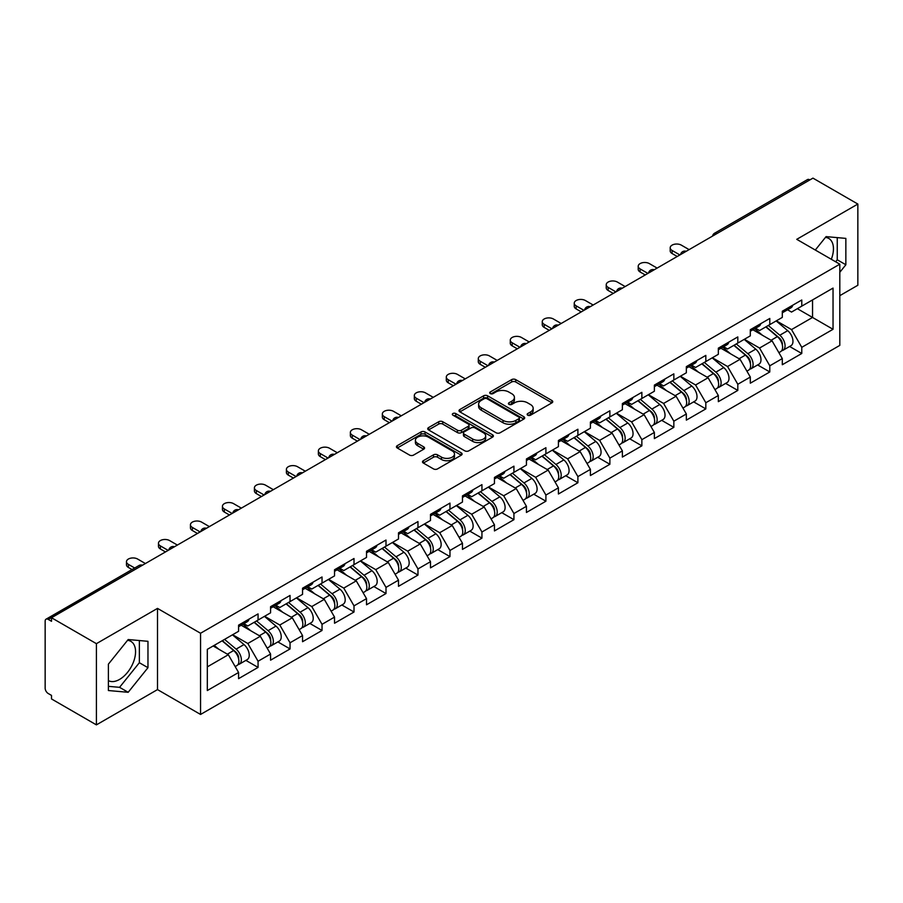<?xml version="1.0" encoding="UTF-8"?>
<svg xmlns="http://www.w3.org/2000/svg" width="903" height="903" viewBox="0 0 903 903"><rect width="100%" height="100%" fill="white"/><g stroke="black" fill="none" stroke-linecap="round" stroke-linejoin="round"><path stroke-width="1.35" d="M527.724 415.199A1.987 1.151 0 0 0 530.535 415.199L551.925 402.851A2.844 1.648 0 0 0 552.76 401.688A2.844 1.648 0 0 0 551.925 400.526L515.703 379.61A2.844 1.648 0 0 0 511.674 379.61L490.295 391.958A1.987 1.151 0 0 0 489.708 392.771A1.987 1.151 0 0 0 490.295 393.584A1.987 1.151 0 0 0 493.106 393.584L495.871 391.992A9.109 5.26 0 0 1 508.75 391.992L511.775 393.731A9.109 5.26 0 0 1 514.439 397.444A9.109 5.26 0 0 1 511.775 401.169L509.01 402.761A1.987 1.151 0 0 0 508.423 403.573A1.987 1.151 0 0 0 509.01 404.386A1.987 1.151 0 0 0 511.82 404.386L514.597 402.794A9.109 5.26 0 0 1 527.476 402.794L530.49 404.533A9.109 5.26 0 0 1 533.154 408.258A9.109 5.26 0 0 1 530.49 411.971L527.724 413.574A1.987 1.151 0 0 0 527.138 414.387A1.987 1.151 0 0 0 527.724 415.199L527.724 413.574M108.394 680.614A22.62 13.06 120 0 0 119.568 679.417A22.62 13.06 120 0 0 134.344 659.483A22.62 13.06 120 0 0 130.879 641.367A22.62 13.06 120 0 0 127.537 640.34M825.432 237.421A22.62 13.06 -60 0 1 828.773 238.448A22.62 13.06 -60 0 1 831.302 259.274M423.326 460.711A2.844 1.648 0 0 0 422.491 461.873A2.844 1.648 0 0 0 423.326 463.036L433.496 468.905A2.844 1.648 0 0 0 437.515 468.905L461.264 455.191A2.844 1.648 0 0 0 462.099 454.028A2.844 1.648 0 0 0 461.264 452.866L425.042 431.95A2.844 1.648 0 0 0 421.012 431.95L397.264 445.664A2.844 1.648 0 0 0 396.44 446.827A2.844 1.648 0 0 0 397.264 447.99L409.544 455.078A2.844 1.648 0 0 0 413.574 455.078L423.733 449.209A2.844 1.648 0 0 0 424.568 448.046A2.844 1.648 0 0 0 423.733 446.883L417.649 443.373A7.608 4.391 0 0 1 415.414 440.258A7.608 4.391 0 0 1 420.109 436.205A7.608 4.391 0 0 1 428.406 437.154L452.256 450.924A7.608 4.391 0 0 1 454.491 454.028A7.608 4.391 0 0 1 449.784 458.092A7.608 4.391 0 0 1 441.488 457.132L437.515 454.841A2.844 1.648 0 0 0 433.496 454.841L423.326 460.711L423.326 463.036M157.506 608.396L96.407 643.67L51.505 617.742L812.948 178.128L857.85 204.055L796.751 239.329L839.813 264.184L200.556 633.251L157.506 608.396L157.506 689.599L200.556 714.454L200.556 633.251M496.074 432.763A2.844 1.648 0 0 0 500.104 432.763L523.853 419.06A2.844 1.648 0 0 0 524.677 417.897A2.844 1.648 0 0 0 523.853 416.734L487.62 395.819A2.844 1.648 0 0 0 483.602 395.819L459.853 409.533A2.844 1.648 0 0 0 459.017 410.696A2.844 1.648 0 0 0 459.853 411.858L496.074 432.763M453.712 415.628A1.987 1.151 0 0 1 455.733 415.911L455.733 413.54L492.553 434.806A2.844 1.648 0 0 1 493.388 435.968A2.844 1.648 0 0 1 492.553 437.12L468.804 450.834A2.844 1.648 0 0 1 464.785 450.834L428.564 429.918L438.723 424.094L438.723 421.735L428.564 427.593A2.844 1.648 0 0 0 427.729 428.756A2.844 1.648 0 0 0 428.564 429.918L428.564 427.593M438.723 424.094A2.844 1.648 0 0 1 442.752 424.094L442.752 421.735A2.844 1.648 0 0 0 438.723 421.735M442.752 421.735L457.437 430.212A2.844 1.648 0 0 0 461.467 430.212L468.205 426.318A2.844 1.648 0 0 0 469.041 425.155A2.844 1.648 0 0 0 468.205 423.992L452.911 415.166A1.987 1.151 0 0 1 452.324 414.353A1.987 1.151 0 0 1 453.554 413.292A1.987 1.151 0 0 1 455.733 413.54M200.556 714.454L839.813 345.386L839.813 264.184M245.898 660.375L258.066 667.407L258.066 661.244L247.817 643.489L232.635 634.73M258.066 667.407L238.584 678.65L238.584 672.487L207.318 690.547L207.318 649.347L238.584 631.299L238.584 625.147L258.066 613.905L258.066 620.056L270.573 612.832L270.573 606.681L290.044 595.438L290.044 601.59L302.55 594.366L302.55 588.214L322.032 576.972L322.032 583.124L334.539 575.9L334.539 569.748L354.01 558.505L354.01 564.657L366.516 557.433L366.516 551.281L385.999 540.039L385.999 546.191L398.505 538.978L398.505 532.815L417.976 521.573L417.976 527.724L430.483 520.512L430.483 514.349L449.965 503.106L449.965 509.258L462.471 502.045L462.471 495.882L481.942 484.64L481.942 490.803L494.449 483.579L494.449 477.427L513.931 466.174L513.931 472.337L526.438 465.113L526.438 458.961L545.909 447.707L545.909 453.87L558.415 446.646L558.415 440.495L577.897 429.241L577.897 435.404L590.404 428.18L590.404 422.028L609.875 410.786L609.875 416.938L622.381 409.714L622.381 403.562L641.864 392.32L641.864 398.471L654.37 391.247L654.37 385.096L673.841 373.853L673.841 380.005L686.348 372.781L686.348 366.629L705.83 355.387L705.83 361.539L718.336 354.315L718.336 348.163L737.807 336.921L737.807 343.072L750.314 335.86L750.314 329.697L769.796 318.454L769.796 324.606L782.303 317.393L782.303 311.23L801.774 299.988L801.774 306.14L833.04 288.091L833.04 329.29L801.774 347.339L791.525 329.584L776.354 320.825M789.617 346.47L801.774 353.491L801.774 347.339M801.774 353.491L782.303 364.733L782.303 358.581L769.796 365.805L759.547 348.05L744.365 339.291M757.628 364.936L769.796 371.957L769.796 365.805M769.796 371.957L750.314 383.199L750.314 377.048L737.807 384.272L727.558 366.516L712.388 357.757M725.651 383.403L737.807 390.423L737.807 384.272M737.807 390.423L718.336 401.666L718.336 395.514L705.83 402.738L695.581 384.983L680.399 376.224M693.662 401.869L705.83 408.89L705.83 402.738M705.83 408.89L686.348 420.132L686.348 413.98L673.841 421.193L663.592 403.438L648.422 394.679M661.685 420.335L673.841 427.356L673.841 421.193M673.841 427.356L654.37 438.598L654.37 432.447L641.864 439.659L631.615 421.904L616.433 413.145M629.696 438.79L641.864 445.822L641.864 439.659M641.864 445.822L622.381 457.065L622.381 450.913L609.875 458.126L599.626 440.371L584.455 431.611M597.718 457.257L609.875 464.289L609.875 458.126M609.875 464.289L590.404 475.531L590.404 469.379L577.897 476.592L567.648 458.837L552.467 450.078M565.729 475.723L577.897 482.744L577.897 476.592M577.897 482.744L558.415 493.997L558.415 487.834L545.909 495.058L535.66 477.303L520.489 468.544M533.752 494.189L545.909 501.21L545.909 495.058M545.909 501.21L526.438 512.464L526.438 506.301L513.931 513.525L503.682 495.77L488.5 487.01M501.763 512.656L513.931 519.676L513.931 513.525M513.931 519.676L494.449 530.93L494.449 524.767L481.942 531.991L471.693 514.236L456.523 505.477M469.786 531.122L481.942 538.143L481.942 531.991M481.942 538.143L462.471 549.385L462.471 543.234L449.965 550.458L439.716 532.702L424.534 523.943M437.797 549.588L449.965 556.609L449.965 550.458M449.965 556.609L430.483 567.852L430.483 561.7L417.976 568.924L407.727 551.169L392.557 542.41M405.819 568.055L417.976 575.076L417.976 568.924M417.976 575.076L398.505 586.318L398.505 580.166L385.999 587.39L375.75 569.635L360.568 560.876M373.831 586.521L385.999 593.542L385.999 587.39M385.999 593.542L366.516 604.784L366.516 598.633L354.01 605.857L343.761 588.101L328.59 579.342M341.853 604.987L354.01 612.008L354.01 605.857M354.01 612.008L334.539 623.251L334.539 617.099L322.032 624.312L311.783 606.556L296.602 597.797M309.864 623.454L322.032 630.475L322.032 624.312M322.032 630.475L302.55 641.717L302.55 635.565L290.044 642.778L279.795 625.023L264.624 616.264M277.887 641.909L290.044 648.941L290.044 642.778M290.044 648.941L270.573 660.183L270.573 654.032L258.066 661.244M243.844 623.68L247.817 625.971L258.066 620.056M247.817 643.489L260.324 636.276L241.18 625.226M270.573 654.032L260.324 636.276M275.833 605.224L279.795 607.505L290.044 601.59M279.795 625.023L292.301 617.81L273.169 606.76M302.55 635.565L292.301 617.81M307.81 586.758L311.783 589.038L322.032 583.124M311.783 606.556L324.29 599.344L305.146 588.293M334.539 617.099L324.29 599.344M339.799 568.292L343.761 570.572L354.01 564.657M343.761 588.101L356.267 580.877L337.135 569.827M366.516 598.633L356.267 580.877M371.776 549.825L375.75 552.117L385.999 546.191M375.75 569.635L388.256 562.411L369.113 551.361M398.505 580.166L388.256 562.411M403.765 531.359L407.727 533.65L417.976 527.724M407.727 551.169L420.234 543.945L401.101 532.894M430.483 561.7L420.234 543.945M435.743 512.893L439.716 515.184L449.965 509.258M439.716 532.702L452.222 525.478L433.079 514.428M462.471 543.234L452.222 525.478M467.731 494.426L471.693 496.718L481.942 490.803M471.693 514.236L484.2 507.012L465.068 495.961M494.449 524.767L484.2 507.012M499.709 475.96L503.682 478.251L513.931 472.337M503.682 495.77L516.189 488.546L497.045 477.506M526.438 506.301L516.189 488.546M531.698 457.494L535.66 459.785L545.909 453.87M535.66 477.303L548.166 470.079L529.034 459.04M558.415 487.834L548.166 470.079M563.675 439.027L567.648 441.319L577.897 435.404M567.648 458.837L580.155 451.613L561.011 440.574M590.404 469.379L580.155 451.613M595.664 420.572L599.626 422.852L609.875 416.938M599.626 440.371L612.132 433.158L593 422.107M622.381 450.913L612.132 433.158M627.641 402.106L631.615 404.386L641.864 398.471M631.615 421.904L644.121 414.691L624.978 403.641M654.37 432.447L644.121 414.691M659.63 383.64L663.592 385.92L673.841 380.005M663.592 403.438L676.099 396.225L656.966 385.175M686.348 413.98L676.099 396.225M691.608 365.173L695.581 367.465L705.83 361.539M695.581 384.983L708.087 377.759L688.944 366.708M718.336 395.514L708.087 377.759M723.596 346.707L727.558 348.998L737.807 343.072M727.558 366.516L740.065 359.292L720.933 348.242M750.314 377.048L740.065 359.292M755.574 328.24L759.547 330.532L769.796 324.606M759.547 348.05L772.054 340.826L752.91 329.776M782.303 358.581L772.054 340.826M809.878 179.9L717.005 233.527M715.695 234.283A4.346 2.506 120 0 1 716.801 233.403A4.346 2.506 60 0 0 714.623 233.188L807.496 179.573A4.346 2.506 60 0 1 809.675 179.787M787.563 309.774L791.525 312.066L801.774 306.14M791.525 329.584L812.542 317.45L812.542 299.931L833.04 288.091M797.372 308.691L833.04 329.29M839.813 295.665L857.85 285.258L857.85 204.055M96.407 643.67L96.407 724.872L51.505 698.945L51.505 695.4L48.22 693.504A4.346 2.506 -120 0 1 45.15 688.176L45.15 621.174A4.346 2.506 -120 0 1 46.053 619.187A4.346 2.506 -120 0 1 48.22 619.402L51.505 621.298L51.505 617.742M96.407 724.872L157.506 689.599M207.318 666.865L228.335 654.731L213.164 645.972M238.584 672.487L228.335 654.731M839.813 272.288L845.851 264.771L845.851 238.392L826.076 236.62L815.296 250.029M147.968 641.311L128.181 639.538L108.394 664.156L108.394 690.535L128.181 692.296L147.968 667.689L147.968 641.311M528.515 415.482L530.49 414.342A9.109 5.26 0 0 0 533.154 410.617L533.154 408.258M514.439 397.444L514.439 399.815A9.109 5.26 0 0 1 511.775 403.528L509.8 404.668M551.925 400.526L551.925 402.851L515.703 381.98A2.844 1.648 0 0 0 511.674 381.98L491.085 393.866M523.808 419.082L487.62 398.189A2.844 1.648 0 0 0 483.602 398.189L459.887 411.881M518.819 418.71A1.987 1.151 0 0 0 519.406 417.897A1.987 1.151 0 0 0 518.819 417.084L487.022 398.731A1.987 1.151 0 0 0 484.2 398.731L481.288 400.413A9.109 5.26 0 0 0 478.624 404.126A9.109 5.26 0 0 0 481.288 407.851L503.016 420.392A9.109 5.26 0 0 0 515.895 420.392L518.819 418.71L518.819 421.08A1.987 1.151 0 0 0 519.406 420.267L519.406 417.897M478.624 404.126L478.624 406.497A9.109 5.26 0 0 0 481.288 410.21L481.288 407.851M518.819 421.08L515.895 422.762A9.109 5.26 0 0 1 503.016 422.762L481.288 410.21M442.752 424.094L457.437 432.582A2.844 1.648 0 0 0 461.467 432.582L468.205 428.688A2.844 1.648 0 0 0 469.041 427.525L469.041 425.155M455.733 415.911L492.519 437.142M472.687 439.016A7.608 4.391 0 0 0 480.983 439.964A7.608 4.391 0 0 0 485.679 435.901A7.608 4.391 0 0 0 483.455 432.797L475.046 427.943A2.844 1.648 0 0 0 471.027 427.943L464.277 431.837A2.844 1.648 0 0 0 463.453 433A2.844 1.648 0 0 0 464.277 434.162L472.687 439.016L472.687 441.375A7.608 4.391 0 0 0 480.983 442.335A7.608 4.391 0 0 0 485.679 438.271L485.679 435.901M463.453 433L463.453 435.37A2.844 1.648 0 0 0 464.277 436.533L464.277 434.162M472.687 441.375L464.277 436.533M454.491 454.028L454.491 456.399A7.608 4.391 0 0 1 449.784 460.462A7.608 4.391 0 0 1 441.488 459.503L437.515 457.211A2.844 1.648 0 0 0 433.496 457.211L423.372 463.058M415.414 440.258L415.414 442.628A7.608 4.391 0 0 0 417.649 445.732L417.649 443.373M423.699 449.231L417.649 445.732M461.23 455.214L425.042 434.32A2.844 1.648 0 0 0 421.012 434.32L397.309 448.012M835.647 261.78L837.25 259.793L837.25 237.613M837.25 259.793L845.851 264.771M108.394 686.336L119.568 687.33L139.355 662.723L139.355 640.543M139.355 662.723L147.968 667.689M119.568 687.33L128.181 692.296M779.865 338.467L778.42 337.643M781.693 350.669A9.572 5.52 -120 0 0 783.082 350.24A9.572 5.52 -120 0 0 784.809 343.546A9.572 5.52 -120 0 0 779.82 335.216L768.284 325.486M783.082 350.24L790.983 345.68A9.572 5.52 -120 0 0 792.699 338.997A9.572 5.52 -120 0 0 787.721 330.656L776.174 320.926M766.06 326.762L779.221 337.869A5.802 3.352 60 0 1 782.359 345.014M778.883 352.667L780.621 351.662A9.572 5.52 -120 0 0 782.348 344.969A9.572 5.52 -120 0 0 777.359 336.638L765.823 326.897M762.493 335.306L754.705 328.737M689.113 249.623L681.325 245.131A6.524 3.77 0 0 0 674.214 244.307A6.524 3.77 0 0 0 670.195 247.794A6.524 3.77 0 0 0 672.103 250.458L672.103 253.529A6.524 3.77 180 0 1 670.195 250.865L670.195 247.794M677.227 256.486L672.103 253.529M784.865 309.752A9.572 5.52 60 0 1 783.082 312.359A9.572 5.52 60 0 1 782.303 312.686M792.755 305.191A9.572 5.52 60 0 1 790.983 307.799L783.082 312.359M679.891 254.951L672.103 250.458M747.876 356.933L746.442 356.109M749.716 369.135A9.572 5.52 -120 0 0 751.104 368.706A9.572 5.52 -120 0 0 752.82 362.013A9.572 5.52 -120 0 0 747.842 353.683L736.306 343.941M751.104 368.706L758.994 364.146A9.572 5.52 -120 0 0 760.721 357.464A9.572 5.52 -120 0 0 755.732 349.122L744.196 339.393M734.083 345.228L747.244 356.335A5.802 3.352 60 0 1 750.37 363.48M746.905 371.133L748.643 370.128A9.572 5.52 -120 0 0 750.359 363.435A9.572 5.52 -120 0 0 745.381 355.105L733.846 345.364M730.516 353.773L722.727 347.204M715.898 375.4L714.454 374.576M717.727 387.601A9.572 5.52 -120 0 0 719.115 387.173A9.572 5.52 -120 0 0 720.842 380.479A9.572 5.52 -120 0 0 715.853 372.149L704.317 362.408M719.115 387.173L727.017 382.612A9.572 5.52 -120 0 0 728.732 375.93A9.572 5.52 -120 0 0 723.755 367.589L712.207 357.859M702.094 363.695L715.255 374.801A5.802 3.352 60 0 1 718.393 381.946M714.916 389.599L716.655 388.583A9.572 5.52 -120 0 0 718.382 381.901A9.572 5.52 -120 0 0 713.393 373.571L701.857 363.83M698.527 372.239L690.739 365.67M683.91 393.866L682.476 393.042M685.749 406.068A9.572 5.52 -120 0 0 687.138 405.639A9.572 5.52 -120 0 0 688.854 398.945A9.572 5.52 -120 0 0 683.876 390.615L672.34 380.874M687.138 405.639L695.028 401.079A9.572 5.52 -120 0 0 696.755 394.385A9.572 5.52 -120 0 0 691.766 386.055L680.23 376.325M670.116 382.161L683.278 393.268A5.802 3.352 60 0 1 686.404 400.413M682.939 408.054L684.677 407.05A9.572 5.52 -120 0 0 686.393 400.368A9.572 5.52 -120 0 0 681.415 392.037L669.879 382.296M666.549 390.706L658.761 384.136M651.932 412.332L650.487 411.508M653.761 424.534A9.572 5.52 -120 0 0 655.149 424.094A9.572 5.52 -120 0 0 656.876 417.412A9.572 5.52 -120 0 0 651.887 409.082L640.351 399.34M655.149 424.094L663.05 419.545A9.572 5.52 -120 0 0 664.766 412.852A9.572 5.52 -120 0 0 659.788 404.521L648.241 394.78M638.128 400.627L651.289 411.734A5.802 3.352 60 0 1 654.427 418.879M650.95 426.521L652.688 425.516A9.572 5.52 -120 0 0 654.415 418.834A9.572 5.52 -120 0 0 649.426 410.504L637.89 400.763M634.561 409.172L626.772 402.603M619.943 430.799L618.51 429.975M621.783 443.001A9.572 5.52 -120 0 0 623.172 442.56A9.572 5.52 -120 0 0 624.887 435.878A9.572 5.52 -120 0 0 619.909 427.548L608.374 417.807M623.172 442.56L631.062 438.011A9.572 5.52 -120 0 0 632.789 431.318A9.572 5.52 -120 0 0 627.799 422.988L616.264 413.247M606.15 419.094L619.311 430.2A5.802 3.352 60 0 1 622.438 437.345M618.973 444.987L620.711 443.983A9.572 5.52 -120 0 0 622.427 437.3A9.572 5.52 -120 0 0 617.449 428.959L605.913 419.229M602.583 427.638L594.795 421.069M657.136 268.089L649.347 263.597A6.524 3.77 0 0 0 642.236 262.773A6.524 3.77 0 0 0 638.207 266.25A6.524 3.77 0 0 0 640.114 268.913L640.114 271.995A6.524 3.77 180 0 1 638.207 269.331L638.207 266.25M645.239 274.952L640.114 271.995M752.888 328.218A9.572 5.52 60 0 1 751.104 330.825A9.572 5.52 60 0 1 750.314 331.153M760.777 323.658A9.572 5.52 60 0 1 758.994 326.265L751.104 330.825M647.914 273.417L640.114 268.913M625.147 286.556L617.359 282.052A6.524 3.77 0 0 0 610.247 281.239A6.524 3.77 0 0 0 606.229 284.716A6.524 3.77 0 0 0 608.137 287.38L608.137 290.461A6.524 3.77 180 0 1 606.229 287.797L606.229 284.716M613.261 293.419L608.137 290.461M720.899 346.684A9.572 5.52 60 0 1 719.115 349.292A9.572 5.52 60 0 1 718.336 349.619M728.789 342.124A9.572 5.52 60 0 1 727.017 344.732L719.115 349.292M615.925 291.883L608.137 287.38M593.169 305.022L585.381 300.518A6.524 3.77 0 0 0 578.27 299.706A6.524 3.77 0 0 0 574.24 303.182A6.524 3.77 0 0 0 576.148 305.846L576.148 308.928A6.524 3.77 180 0 1 574.24 306.264L574.24 303.182M581.272 311.885L576.148 308.928M688.921 365.151A9.572 5.52 60 0 1 687.138 367.758A9.572 5.52 60 0 1 686.348 368.085M696.811 360.59A9.572 5.52 60 0 1 695.028 363.198L687.138 367.758M583.948 310.35L576.148 305.846M561.181 323.488L553.392 318.985A6.524 3.77 0 0 0 546.281 318.172A6.524 3.77 0 0 0 542.263 321.649A6.524 3.77 0 0 0 544.17 324.312L544.17 327.394A6.524 3.77 180 0 1 542.263 324.73L542.263 321.649M549.295 330.351L544.17 327.394M656.933 383.617A9.572 5.52 60 0 1 655.149 386.224A9.572 5.52 60 0 1 654.37 386.54M664.822 379.057A9.572 5.52 60 0 1 663.05 381.664L655.149 386.224M551.959 328.816L544.17 324.312M529.203 341.955L521.415 337.451A6.524 3.77 0 0 0 514.304 336.638A6.524 3.77 0 0 0 510.274 340.115A6.524 3.77 0 0 0 512.182 342.779L512.182 345.86A6.524 3.77 180 0 1 510.274 343.196L510.274 340.115M517.306 348.818L512.182 345.86M624.955 402.083A9.572 5.52 60 0 1 623.172 404.691A9.572 5.52 60 0 1 622.381 405.007M632.845 397.523A9.572 5.52 60 0 1 631.062 400.131L623.172 404.691M519.981 347.283L512.182 342.779M587.966 449.265L586.521 448.43M589.794 461.456A9.572 5.52 -120 0 0 591.183 461.027A9.572 5.52 -120 0 0 592.91 454.344A9.572 5.52 -120 0 0 587.921 446.003L576.385 436.273M591.183 461.027L599.084 456.478A9.572 5.52 -120 0 0 600.8 449.784A9.572 5.52 -120 0 0 595.822 441.454L584.275 431.713M574.161 437.56L587.322 448.667A5.802 3.352 60 0 1 590.46 455.812M586.984 463.453L588.722 462.449A9.572 5.52 -120 0 0 590.449 455.767A9.572 5.52 -120 0 0 585.46 447.425L573.924 437.695M570.594 446.105L562.806 439.535M497.214 360.421L489.426 355.917A6.524 3.77 0 0 0 482.315 355.105A6.524 3.77 0 0 0 478.297 358.581A6.524 3.77 0 0 0 480.204 361.245L480.204 364.327A6.524 3.77 180 0 1 478.297 361.663L478.297 358.581M485.329 367.284L480.204 364.327M592.966 420.55A9.572 5.52 60 0 1 591.183 423.146A9.572 5.52 60 0 1 590.404 423.473M600.856 415.99A9.572 5.52 60 0 1 599.084 418.597L591.183 423.146M487.992 365.738L480.204 361.245M555.977 467.731L554.544 466.896M557.817 479.922A9.572 5.52 -120 0 0 559.205 479.493A9.572 5.52 -120 0 0 560.921 472.811A9.572 5.52 -120 0 0 555.943 464.469L544.407 454.74M559.205 479.493L567.095 474.933A9.572 5.52 -120 0 0 568.822 468.251A9.572 5.52 -120 0 0 563.833 459.92L552.297 450.179M542.184 456.026L555.345 467.122A5.802 3.352 60 0 1 558.472 474.267M555.006 481.92L556.745 480.915A9.572 5.52 -120 0 0 558.46 474.233A9.572 5.52 -120 0 0 553.483 465.892L541.947 456.162M538.617 464.571L530.829 458.002M465.237 378.876L457.449 374.384A6.524 3.77 0 0 0 450.337 373.571A6.524 3.77 0 0 0 446.308 377.048A6.524 3.77 0 0 0 448.215 379.711L448.215 382.793A6.524 3.77 180 0 1 446.308 380.129L446.308 377.048M453.34 385.75L448.215 382.793M560.989 439.005A9.572 5.52 60 0 1 559.205 441.612A9.572 5.52 60 0 1 558.415 441.939M568.879 434.456A9.572 5.52 60 0 1 567.095 437.063L559.205 441.612M456.015 384.204L448.215 379.711M524 486.198L522.555 485.362M525.828 498.388A9.572 5.52 -120 0 0 527.217 497.959A9.572 5.52 -120 0 0 528.944 491.277A9.572 5.52 -120 0 0 523.954 482.936L512.419 473.206M527.217 497.959L535.118 493.399A9.572 5.52 -120 0 0 536.833 486.717A9.572 5.52 -120 0 0 531.856 478.387L520.309 468.646M510.195 474.493L523.356 485.588A5.802 3.352 60 0 1 526.494 492.733M523.018 500.386L524.756 499.382A9.572 5.52 -120 0 0 526.483 492.699A9.572 5.52 -120 0 0 521.494 484.358L509.958 474.628M506.628 483.037L498.84 476.468M433.248 397.343L425.46 392.85A6.524 3.77 0 0 0 418.349 392.037A6.524 3.77 0 0 0 414.33 395.514A6.524 3.77 0 0 0 416.238 398.178L416.238 401.248A6.524 3.77 180 0 1 414.33 398.584L414.33 395.514M421.362 404.217L416.238 401.248M529 457.471A9.572 5.52 60 0 1 527.217 460.079A9.572 5.52 60 0 1 526.438 460.406M536.89 452.922A9.572 5.52 60 0 1 535.118 455.53L527.217 460.079M424.026 402.67L416.238 398.178M492.011 504.664L490.577 503.829M493.851 516.855A9.572 5.52 -120 0 0 495.239 516.426A9.572 5.52 -120 0 0 496.955 509.743A9.572 5.52 -120 0 0 491.977 501.402L480.441 491.672M495.239 516.426L503.129 511.866A9.572 5.52 -120 0 0 504.856 505.183A9.572 5.52 -120 0 0 499.867 496.842L488.331 487.112M478.218 492.948L491.379 504.055A5.802 3.352 60 0 1 494.505 511.2M491.04 518.853L492.778 517.848A9.572 5.52 -120 0 0 494.494 511.154A9.572 5.52 -120 0 0 489.516 502.824L477.98 493.094M474.651 501.504L466.862 494.934M401.271 415.809L393.482 411.316A6.524 3.77 0 0 0 386.371 410.493A6.524 3.77 0 0 0 382.341 413.98A6.524 3.77 0 0 0 384.249 416.644L384.249 419.714A6.524 3.77 180 0 1 382.341 417.051L382.341 413.98M389.374 422.672L384.249 419.714M497.022 475.937A9.572 5.52 60 0 1 495.239 478.545A9.572 5.52 60 0 1 494.449 478.872M504.912 471.377A9.572 5.52 60 0 1 503.129 473.985L495.239 478.545M392.049 421.137L384.249 416.644M460.033 523.119L458.589 522.295M461.862 535.321A9.572 5.52 -120 0 0 463.25 534.892A9.572 5.52 -120 0 0 464.977 528.21A9.572 5.52 -120 0 0 459.988 519.868L448.452 510.139M463.25 534.892L471.152 530.332A9.572 5.52 -120 0 0 472.867 523.65A9.572 5.52 -120 0 0 467.889 515.308L456.342 505.578M446.229 511.414L459.39 522.521A5.802 3.352 60 0 1 462.528 529.666M459.051 537.319L460.79 536.314A9.572 5.52 -120 0 0 462.517 529.621A9.572 5.52 -120 0 0 457.528 521.291L445.992 511.549M442.662 519.97L434.874 513.401M369.282 434.275L361.493 429.783A6.524 3.77 0 0 0 354.382 428.959A6.524 3.77 0 0 0 350.364 432.447A6.524 3.77 0 0 0 352.272 435.111L352.272 438.181A6.524 3.77 180 0 1 350.364 435.517L350.364 432.447M357.396 441.138L352.272 438.181M465.034 494.404A9.572 5.52 60 0 1 463.25 497.011A9.572 5.52 60 0 1 462.471 497.339M472.924 489.844A9.572 5.52 60 0 1 471.152 492.451L463.25 497.011M360.06 439.603L352.272 435.111M428.045 541.586L426.611 540.762M429.884 553.787A9.572 5.52 -120 0 0 431.273 553.358A9.572 5.52 -120 0 0 432.988 546.665A9.572 5.52 -120 0 0 428.011 538.335L416.475 528.605M431.273 553.358L439.163 548.798A9.572 5.52 -120 0 0 440.89 542.116A9.572 5.52 -120 0 0 435.901 533.775L424.365 524.045M414.251 529.88L427.412 540.987A5.802 3.352 60 0 1 430.539 548.132M427.074 555.785L428.812 554.781A9.572 5.52 -120 0 0 430.528 548.087A9.572 5.52 -120 0 0 425.55 539.757L414.014 530.016M410.684 538.425L402.896 531.856M337.304 452.742L329.516 448.249A6.524 3.77 0 0 0 322.405 447.425A6.524 3.77 0 0 0 318.375 450.913A6.524 3.77 0 0 0 320.283 453.566L320.283 456.647A6.524 3.77 180 0 1 318.375 453.983L318.375 450.913M325.407 459.604L320.283 456.647M433.056 512.87A9.572 5.52 60 0 1 431.273 515.478A9.572 5.52 60 0 1 430.483 515.805M440.946 508.31A9.572 5.52 60 0 1 439.163 510.917L431.273 515.478M328.082 458.069L320.283 453.566M396.067 560.052L394.622 559.228M397.896 572.254A9.572 5.52 -120 0 0 399.284 571.825A9.572 5.52 -120 0 0 401.011 565.131A9.572 5.52 -120 0 0 396.022 556.801L384.486 547.06M399.284 571.825L407.185 567.265A9.572 5.52 -120 0 0 408.901 560.582A9.572 5.52 -120 0 0 403.923 552.241L392.376 542.511M382.262 548.347L395.424 559.454A5.802 3.352 60 0 1 398.562 566.599M395.085 574.252L396.823 573.247A9.572 5.52 -120 0 0 398.55 566.553A9.572 5.52 -120 0 0 393.561 558.223L382.025 548.482M378.696 556.891L370.907 550.322M305.316 471.208L297.527 466.716A6.524 3.77 0 0 0 290.416 465.892A6.524 3.77 0 0 0 286.398 469.368A6.524 3.77 0 0 0 288.305 472.032L288.305 475.113A6.524 3.77 180 0 1 286.398 472.45L286.398 469.368M293.43 478.071L288.305 475.113M401.067 531.336A9.572 5.52 60 0 1 399.284 533.944A9.572 5.52 60 0 1 398.505 534.271M408.957 526.776A9.572 5.52 60 0 1 407.185 529.384L399.284 533.944M296.094 476.536L288.305 472.032M364.078 578.518L362.645 577.694M365.918 590.72A9.572 5.52 -120 0 0 367.307 590.291A9.572 5.52 -120 0 0 369.022 583.598A9.572 5.52 -120 0 0 364.044 575.267L352.509 565.526M367.307 590.291L375.196 585.731A9.572 5.52 -120 0 0 376.923 579.049A9.572 5.52 -120 0 0 371.934 570.707L360.399 560.977M350.285 566.813L363.446 577.92A5.802 3.352 60 0 1 366.573 585.065M363.108 592.718L364.846 591.702A9.572 5.52 -120 0 0 366.562 585.02A9.572 5.52 -120 0 0 361.584 576.69L350.048 566.949M346.718 575.358L338.93 568.788M273.338 489.674L265.55 485.171A6.524 3.77 0 0 0 258.439 484.358A6.524 3.77 0 0 0 254.409 487.834A6.524 3.77 0 0 0 256.317 490.498L256.317 493.58A6.524 3.77 180 0 1 254.409 490.916L254.409 487.834M261.441 496.537L256.317 493.58M369.09 549.803A9.572 5.52 60 0 1 367.307 552.41A9.572 5.52 60 0 1 366.516 552.738M376.98 545.243A9.572 5.52 60 0 1 375.196 547.85L367.307 552.41M264.116 495.002L256.317 490.498M332.101 596.985L330.656 596.161M333.929 609.186A9.572 5.52 -120 0 0 335.318 608.746A9.572 5.52 -120 0 0 337.045 602.064A9.572 5.52 -120 0 0 332.056 593.734L320.52 583.993M335.318 608.746L343.219 604.197A9.572 5.52 -120 0 0 344.935 597.504A9.572 5.52 -120 0 0 339.957 589.174L328.41 579.444M318.296 585.279L331.457 596.386A5.802 3.352 60 0 1 334.595 603.531M331.119 611.173L332.857 610.168A9.572 5.52 -120 0 0 334.584 603.486A9.572 5.52 -120 0 0 329.595 595.156L318.059 585.415M314.729 593.824L306.941 587.255M241.349 508.141L233.561 503.637A6.524 3.77 0 0 0 226.45 502.824A6.524 3.77 0 0 0 222.431 506.301A6.524 3.77 0 0 0 224.339 508.965L224.339 512.046A6.524 3.77 180 0 1 222.431 509.382L222.431 506.301M229.464 515.003L224.339 512.046M337.101 568.269A9.572 5.52 60 0 1 335.318 570.877A9.572 5.52 60 0 1 334.539 571.193M344.991 563.709A9.572 5.52 60 0 1 343.219 566.316L335.318 570.877M232.127 513.468L224.339 508.965M300.112 615.451L298.679 614.627M301.952 627.653A9.572 5.52 -120 0 0 303.34 627.213A9.572 5.52 -120 0 0 305.056 620.53A9.572 5.52 -120 0 0 300.078 612.2L288.542 602.459M303.34 627.213L311.23 622.664A9.572 5.52 -120 0 0 312.957 615.97A9.572 5.52 -120 0 0 307.968 607.64L296.432 597.899M286.319 603.746L299.48 614.853A5.802 3.352 60 0 1 302.607 621.998M299.141 629.639L300.88 628.635A9.572 5.52 -120 0 0 302.595 621.953A9.572 5.52 -120 0 0 297.618 613.611L286.082 603.881M282.752 612.29L274.963 605.721M209.372 526.607L201.583 522.103A6.524 3.77 0 0 0 194.472 521.291A6.524 3.77 0 0 0 190.443 524.767A6.524 3.77 0 0 0 192.35 527.431L192.35 530.512A6.524 3.77 180 0 1 190.443 527.849L190.443 524.767M197.475 533.47L192.35 530.512M305.124 586.736A9.572 5.52 60 0 1 303.34 589.343A9.572 5.52 60 0 1 302.55 589.659M313.014 582.175A9.572 5.52 60 0 1 311.23 584.783L303.34 589.343M200.15 531.935L192.35 527.431M268.135 633.917L266.69 633.093M269.963 646.119A9.572 5.52 -120 0 0 271.351 645.679A9.572 5.52 -120 0 0 273.078 638.997A9.572 5.52 -120 0 0 268.089 630.666L256.554 620.925M271.351 645.679L279.253 641.13A9.572 5.52 -120 0 0 280.968 634.437A9.572 5.52 -120 0 0 275.991 626.106L264.444 616.365M254.33 622.212L267.491 633.319A5.802 3.352 60 0 1 270.629 640.464M267.153 648.106L268.891 647.101A9.572 5.52 -120 0 0 270.618 640.419A9.572 5.52 -120 0 0 265.629 632.077L254.093 622.348M250.763 630.757L242.975 624.187M177.383 545.073L169.595 540.57A6.524 3.77 0 0 0 162.484 539.757A6.524 3.77 0 0 0 158.465 543.234A6.524 3.77 0 0 0 160.373 545.897L160.373 548.979A6.524 3.77 180 0 1 158.465 546.315L158.465 543.234M165.497 551.936L160.373 548.979M273.135 605.202A9.572 5.52 60 0 1 271.351 607.809A9.572 5.52 60 0 1 270.573 608.125M281.025 600.642A9.572 5.52 60 0 1 279.253 603.249L271.351 607.809M168.161 550.401L160.373 545.897M236.146 652.384L234.712 651.548M237.986 664.574A9.572 5.52 -120 0 0 239.374 664.145A9.572 5.52 -120 0 0 241.09 657.463A9.572 5.52 -120 0 0 236.112 649.122L224.565 639.392M239.374 664.145L247.264 659.585A9.572 5.52 -120 0 0 248.98 652.903A9.572 5.52 -120 0 0 244.002 644.573L232.466 634.832M222.352 640.678L235.514 651.785A5.802 3.352 60 0 1 238.64 658.919M235.175 666.572L236.913 665.567A9.572 5.52 -120 0 0 238.629 658.885A9.572 5.52 -120 0 0 233.651 650.544L222.115 640.814M218.786 649.223L214.214 645.374M145.406 563.54L137.617 559.036A6.524 3.77 0 0 0 130.506 558.223A6.524 3.77 0 0 0 126.476 561.7A6.524 3.77 0 0 0 128.384 564.364L128.384 567.445A6.524 3.77 180 0 1 126.476 564.781L126.476 561.7M132.03 569.545L128.384 567.445M241.157 623.657A9.572 5.52 60 0 1 239.374 626.264A9.572 5.52 60 0 1 238.584 626.592M249.047 619.108A9.572 5.52 60 0 1 247.264 621.715L239.374 626.264M134.705 568.01L128.384 564.364M141.308 565.899L48.22 619.402M142.2 565.38A4.346 2.506 -60 0 0 141.105 565.786A4.346 2.506 -120 0 0 138.927 565.571L46.053 619.187M683.706 252.75A4.346 2.506 120 0 1 684.813 251.869A4.346 2.506 -60 0 1 685.919 251.474M651.729 271.216A4.346 2.506 120 0 1 652.835 270.336A4.346 2.506 -60 0 1 653.93 269.941M619.74 289.682A4.346 2.506 120 0 1 620.846 288.802A4.346 2.506 -60 0 1 621.953 288.407M587.763 308.137A4.346 2.506 120 0 1 588.869 307.268A4.346 2.506 -60 0 1 589.964 306.873M555.774 326.604A4.346 2.506 120 0 1 556.88 325.735A4.346 2.506 -60 0 1 557.986 325.328M523.796 345.07A4.346 2.506 120 0 1 524.903 344.201A4.346 2.506 -60 0 1 525.997 343.795M491.808 363.537A4.346 2.506 120 0 1 492.914 362.667A4.346 2.506 -60 0 1 494.02 362.261M459.83 382.003A4.346 2.506 120 0 1 460.936 381.134A4.346 2.506 -60 0 1 462.031 380.727M427.841 400.469A4.346 2.506 120 0 1 428.948 399.6A4.346 2.506 -60 0 1 430.054 399.194M395.864 418.936A4.346 2.506 120 0 1 396.97 418.055A4.346 2.506 -60 0 1 398.065 417.66M363.875 437.402A4.346 2.506 120 0 1 364.981 436.521A4.346 2.506 -60 0 1 366.087 436.126M331.898 455.868A4.346 2.506 120 0 1 333.004 454.988A4.346 2.506 -60 0 1 334.099 454.593M299.909 474.335A4.346 2.506 120 0 1 301.015 473.454A4.346 2.506 -60 0 1 302.121 473.059M267.931 492.801A4.346 2.506 120 0 1 269.038 491.921A4.346 2.506 -60 0 1 270.132 491.525M235.943 511.256A4.346 2.506 120 0 1 237.049 510.387A4.346 2.506 -60 0 1 238.155 509.992M203.965 529.722A4.346 2.506 120 0 1 205.071 528.853A4.346 2.506 -60 0 1 206.166 528.447M171.976 548.189A4.346 2.506 120 0 1 173.083 547.32A4.346 2.506 -60 0 1 174.189 546.913M530.49 414.342L530.49 411.971M509.01 404.386L509.01 402.761M511.775 403.528L511.775 401.169M490.295 393.584L490.295 391.958M511.674 381.98L511.674 379.61M515.703 381.98L515.703 379.61M459.853 411.858L459.853 409.533M483.602 398.189L483.602 395.819M487.62 398.189L487.62 395.819M523.853 419.06L523.853 416.734M503.016 422.762L503.016 420.392M515.895 422.762L515.895 420.392M457.437 432.582L457.437 430.212M461.467 432.582L461.467 430.212M468.205 428.688L468.205 426.318M492.553 437.12L492.553 434.806M433.496 457.211L433.496 454.841M437.515 457.211L437.515 454.841M441.488 459.503L441.488 457.132M423.733 449.209L423.733 446.883M397.264 447.99L397.264 445.664M421.012 434.32L421.012 431.95M425.042 434.32L425.042 431.95M461.264 455.191L461.264 452.866M779.82 335.216L787.721 330.656M771.083 340.262L777.359 336.638M747.842 353.683L755.732 349.122M739.094 358.728L745.381 355.105M715.853 372.149L723.755 367.589M707.117 377.194L713.393 373.571M683.876 390.615L691.766 386.055M675.128 395.661L681.415 392.037M651.887 409.082L659.788 404.521M643.15 414.127L649.426 410.504M619.909 427.548L627.799 422.988M611.162 432.593L617.449 428.959M587.921 446.003L595.822 441.454M579.184 451.06L585.46 447.425M555.943 464.469L563.833 459.92M547.195 469.526L553.483 465.892M523.954 482.936L531.856 478.387M515.218 487.992L521.494 484.358M491.977 501.402L499.867 496.842M483.229 506.459L489.516 502.824M459.988 519.868L467.889 515.308M451.252 524.914L457.528 521.291M428.011 538.335L435.901 533.775M419.263 543.38L425.55 539.757M396.022 556.801L403.923 552.241M387.274 561.847L393.561 558.223M364.044 575.267L371.934 570.707M355.297 580.313L361.584 576.69M332.056 593.734L339.957 589.174M323.308 598.779L329.595 595.156M300.078 612.2L307.968 607.64M291.33 617.246L297.618 613.611M268.089 630.666L275.991 626.106M259.342 635.712L265.629 632.077M236.112 649.122L244.002 644.573M227.364 654.178L233.651 650.544M714.623 233.188A4.346 4.346 0 0 0 712.535 236.112M686.212 251.305A4.346 4.346 0 0 0 680.546 254.567M654.223 269.771A4.346 4.346 0 0 0 648.568 273.033M622.246 288.238A4.346 4.346 0 0 0 616.58 291.5M590.257 306.704A4.346 4.346 0 0 0 584.602 309.966M558.28 325.17A4.346 4.346 0 0 0 552.613 328.432M526.291 343.637A4.346 4.346 0 0 0 520.636 346.899M494.313 362.092A4.346 4.346 0 0 0 488.647 365.365M462.325 380.558A4.346 4.346 0 0 0 456.67 383.831M430.347 399.024A4.346 4.346 0 0 0 424.681 402.298M398.358 417.491A4.346 4.346 0 0 0 392.703 420.764M366.381 435.957A4.346 4.346 0 0 0 360.715 439.23M334.392 454.423A4.346 4.346 0 0 0 328.737 457.686M302.415 472.89A4.346 4.346 0 0 0 296.748 476.152M270.426 491.356A4.346 4.346 0 0 0 264.771 494.618M238.448 509.823A4.346 4.346 0 0 0 232.782 513.085M206.46 528.289A4.346 4.346 0 0 0 200.805 531.551M174.482 546.744A4.346 4.346 0 0 0 168.816 550.017M142.493 565.21A4.346 4.346 0 0 0 138.927 565.571"/></g></svg>
